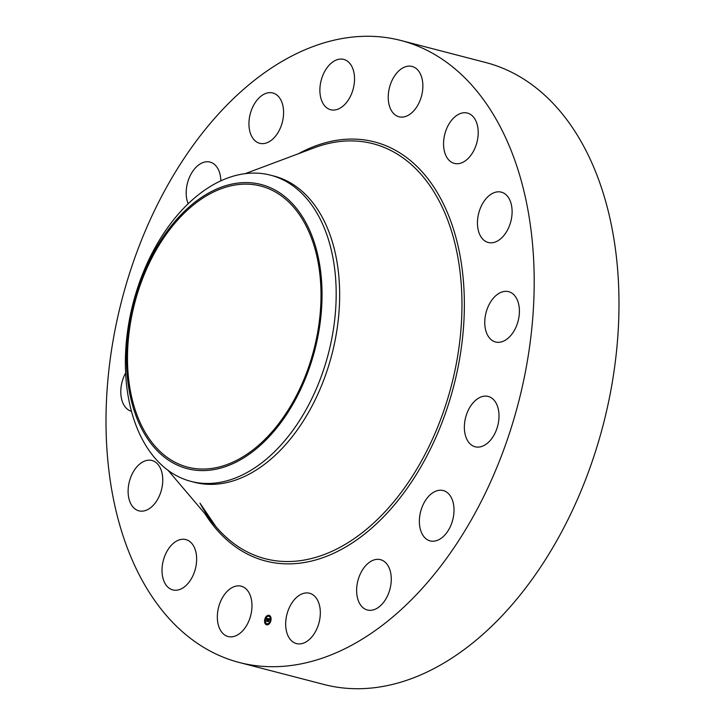 <?xml version="1.0" encoding="UTF-8"?>
<svg xmlns="http://www.w3.org/2000/svg" width="725" height="725" viewBox="0 0 725 725"><rect width="100%" height="100%" fill="white"/><g stroke="black" fill="none" stroke-linecap="round" stroke-linejoin="round"><path stroke-width="1.09" d="M244.216 629.001A26 16.575 104.6 0 1 228.121 636.532A26 16.575 104.6 0 1 217.418 619.422A26 16.575 104.6 0 1 225.103 593.721A26 16.575 104.6 0 1 241.198 586.199A26 16.575 104.6 0 1 251.901 603.3A26 16.575 104.6 0 1 244.216 629.001M400.88 40.482L485.677 62.504A321.329 204.822 104.6 0 1 583.444 145.788A321.329 204.822 104.6 0 1 570.448 514.542A321.329 204.822 104.6 0 1 324.12 684.518L239.322 662.496A321.329 204.822 104.6 0 1 141.556 579.212A321.329 204.822 104.6 0 1 154.552 210.458A321.329 204.822 104.6 0 1 400.88 40.482A321.329 204.822 104.6 0 1 498.646 123.758A321.329 204.822 104.6 0 1 485.659 492.511A321.329 204.822 104.6 0 1 239.322 662.496M457.575 114.876A26 16.575 104.6 0 1 467.417 113.064A26 16.575 104.6 0 1 478.119 135.04A26 16.575 104.6 0 1 464.181 161.575A26 16.575 104.6 0 1 454.339 163.397A26 16.575 104.6 0 1 443.637 141.42A26 16.575 104.6 0 1 457.575 114.876M141.973 511.17A26 16.575 104.6 0 1 138.892 510.835A26 16.575 104.6 0 1 128.851 483.847A26 16.575 104.6 0 1 148.888 460.157A26 16.575 104.6 0 1 151.969 460.493A26 16.575 104.6 0 1 162.01 487.481A26 16.575 104.6 0 1 141.973 511.17M498.238 191.808A26 16.575 104.6 0 1 501.31 192.143A26 16.575 104.6 0 1 511.361 219.122A26 16.575 104.6 0 1 491.314 242.821A26 16.575 104.6 0 1 488.242 242.476A26 16.575 104.6 0 1 478.192 215.497A26 16.575 104.6 0 1 498.238 191.808M131.479 411.292A26 16.575 104.6 0 1 128.434 409.933A26 16.575 104.6 0 1 125.642 372.958M511.778 293.045A26 16.575 104.6 0 1 517.369 323.567A26 16.575 104.6 0 1 495.547 341.992A26 16.575 104.6 0 1 492.393 340.596A26 16.575 104.6 0 1 486.801 310.083A26 16.575 104.6 0 1 508.624 291.658A26 16.575 104.6 0 1 511.778 293.045M496.136 403.182A26 16.575 104.6 0 1 495.084 433.024A26 16.575 104.6 0 1 475.147 446.781A26 16.575 104.6 0 1 467.235 440.039A26 16.575 104.6 0 1 468.287 410.196A26 16.575 104.6 0 1 488.224 396.439A26 16.575 104.6 0 1 496.136 403.182M188.147 203.743A26 16.575 104.6 0 1 186.506 197.526A26 16.575 104.6 0 1 192.524 171.608A26 16.575 104.6 0 1 210.051 162.083A26 16.575 104.6 0 1 220.527 176.982A26 16.575 104.6 0 1 220.835 180.842M453.696 505.443A26 16.575 104.6 0 1 447.688 531.362A26 16.575 104.6 0 1 430.152 540.886A26 16.575 104.6 0 1 419.684 525.997A26 16.575 104.6 0 1 425.693 500.078A26 16.575 104.6 0 1 443.229 490.553A26 16.575 104.6 0 1 453.696 505.443M249.291 118.701A26 16.575 104.6 0 1 272.799 92.981A26 16.575 104.6 0 1 283.239 117.586A26 16.575 104.6 0 1 259.722 143.314A26 16.575 104.6 0 1 249.291 118.701M390.92 584.278A26 16.575 104.6 0 1 367.403 609.997A26 16.575 104.6 0 1 356.972 585.392A26 16.575 104.6 0 1 380.48 559.664A26 16.575 104.6 0 1 390.92 584.278M322.852 75.318A26 16.575 104.6 0 1 343.741 59.396A26 16.575 104.6 0 1 351.562 93.806A26 16.575 104.6 0 1 330.673 109.729A26 16.575 104.6 0 1 322.852 75.318M317.36 627.66A26 16.575 104.6 0 1 296.462 643.582A26 16.575 104.6 0 1 288.641 609.172A26 16.575 104.6 0 1 309.539 593.249A26 16.575 104.6 0 1 317.36 627.66M395.986 73.977A26 16.575 104.6 0 1 412.081 66.446A26 16.575 104.6 0 1 422.784 83.547A26 16.575 104.6 0 1 415.099 109.258A26 16.575 104.6 0 1 399.013 116.779A26 16.575 104.6 0 1 388.31 99.678A26 16.575 104.6 0 1 395.986 73.977M182.627 588.093A26 16.575 104.6 0 1 172.795 589.914A26 16.575 104.6 0 1 162.092 567.929A26 16.575 104.6 0 1 176.03 541.394A26 16.575 104.6 0 1 185.863 539.581A26 16.575 104.6 0 1 196.566 561.558A26 16.575 104.6 0 1 182.627 588.093M143.559 429.508A145.218 92.564 104.6 0 1 149.432 262.858A145.218 92.564 104.6 0 1 260.755 186.035A145.218 92.564 104.6 0 1 304.935 223.672A145.218 92.564 104.6 0 1 299.072 390.331A145.218 92.564 104.6 0 1 187.739 467.154A145.218 92.564 104.6 0 1 143.559 429.508M225.575 466.583A146.776 93.561 -75.4 0 0 322.027 292.864A146.776 93.561 -75.4 0 0 222.919 186.597A146.776 93.561 -75.4 0 0 126.476 360.325A146.776 93.561 -75.4 0 0 225.575 466.583M229.345 177.407A158.195 100.838 104.6 0 1 270.552 175.178A158.195 100.838 104.6 0 1 318.683 216.177A158.195 100.838 -75.4 0 1 323.948 368.717A158.195 100.838 -75.4 0 1 232.208 479.171A158.195 100.838 104.6 0 1 191.01 481.4A158.195 100.838 104.6 0 1 142.879 440.401A158.195 100.838 -75.4 0 1 137.614 287.861A158.195 100.838 -75.4 0 1 229.345 177.407M270.552 175.178L274.032 176.084A158.195 100.838 104.6 0 1 322.163 217.083A158.195 100.838 104.6 0 1 315.765 398.623A158.195 100.838 104.6 0 1 194.499 482.306L191.01 481.4M264.697 619.73A4.894 3.118 104.6 0 1 269.057 615.317A4.894 3.118 104.6 0 1 270.951 620.373A4.894 3.118 104.6 0 1 266.592 624.787A4.894 3.118 104.6 0 1 264.697 619.73M269.165 615.344A4.894 3.118 -75.4 0 0 266.465 616.531M266.247 616.794L266.247 616.794A4.894 3.118 -75.4 0 0 264.978 619.503M264.888 619.993A4.894 3.118 -75.4 0 0 265.069 622.974M265.114 623.11A4.894 3.118 -75.4 0 0 266.709 624.814M266.972 623.808A3.852 2.456 -75.4 0 0 267.081 623.835A3.852 2.456 -75.4 0 0 269.048 623.183M269.238 622.993A3.852 2.456 -75.4 0 0 270.461 620.564M270.552 620.092A3.852 2.456 -75.4 0 0 269.02 616.377A3.852 2.456 -75.4 0 0 268.903 616.35M268.712 616.023L268.83 615.57M267.045 624.588L267.163 624.134M265.314 623.128L265.432 622.675M270.289 620.301A3.852 2.456 104.6 0 1 266.854 623.781A3.852 2.456 104.6 0 1 265.368 619.793A3.852 2.456 104.6 0 1 268.794 616.313A3.852 2.456 104.6 0 1 270.289 620.301M268.105 618.615L267.788 619.232L267.389 618.733L267.054 621.243L266.428 621.18L267.099 618.715L266.537 619.141L266.465 618.47L268.105 618.615M267.072 618.706L266.682 621.207M268.168 618.76L267.851 619.349L268.168 618.76M267.724 618.987L267.181 621.434L266.483 621.361L267.117 621.37L267.498 618.86M268.232 618.633L269.646 618.778L269.301 619.377L268.739 619.032L268.35 621.352L267.679 621.28L268.232 618.633L268.223 620.156M268.123 620.129L267.933 621.307M268.948 619.05L268.468 619.83L268.757 618.978M269.727 618.914L269.356 619.531L269.727 618.914M269.156 619.612L268.984 620.518L269.156 619.612M268.794 620.219L268.486 621.57L267.697 621.488L268.422 621.506L268.794 620.219M269.627 618.806L268.449 618.688M268.087 618.652L266.492 618.688M267.172 621.416L266.691 621.388M268.486 621.552L267.679 621.434M245.177 173.665L314.26 147.8A214.392 136.653 104.6 0 1 438.244 199.293A214.392 136.653 104.6 0 1 408.22 482.551A214.392 136.653 104.6 0 1 215.878 526.586L215.878 526.586A214.392 136.653 104.6 0 1 199.991 503.168M298.437 153.727A216.521 138.013 104.6 0 1 440.41 198.043A216.521 138.013 104.6 0 1 403.363 493.562A216.521 138.013 104.6 0 1 204.939 513.708M168.109 470.371L215.878 526.586L200.109 503.34"/></g></svg>
